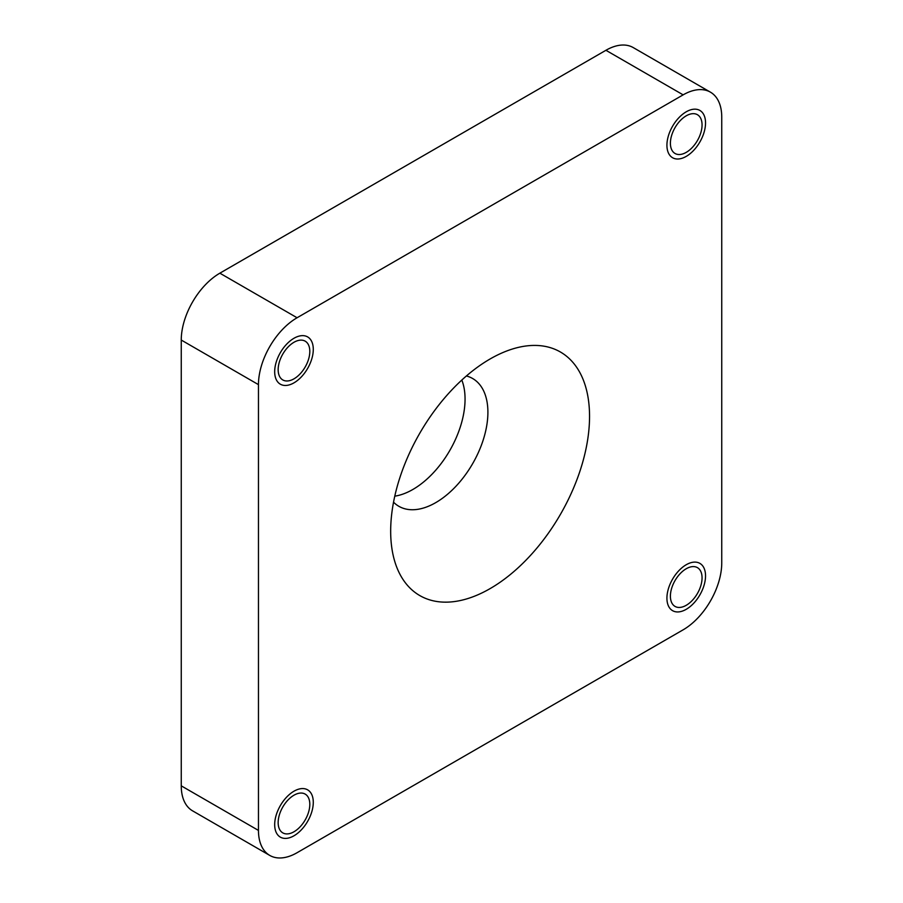 <?xml version="1.0" encoding="UTF-8"?>
<svg xmlns="http://www.w3.org/2000/svg" width="903" height="903" viewBox="0 0 903 903"><rect width="100%" height="100%" fill="white"/><g stroke="black" fill="none" stroke-linecap="round" stroke-linejoin="round"><path stroke-width="1.35" d="M710.435 92.162L633.229 47.577A54.598 31.526 120 0 0 605.924 50.286L219.858 273.18A54.598 31.526 120 0 0 181.255 340.047L181.255 785.847A54.598 31.526 120 0 0 192.565 810.838L269.771 855.423A54.598 31.526 120 0 0 297.076 852.714L683.142 629.82A54.598 31.526 120 0 0 721.745 562.953L721.745 117.153A54.598 31.526 120 0 0 710.435 92.162A54.598 31.526 120 0 0 683.142 94.86L297.076 317.754A54.598 31.526 120 0 0 258.461 384.633L258.461 830.421A54.598 31.526 120 0 0 269.771 855.423M394.78 496.165A73.775 42.599 120 0 0 465.056 399.092A73.775 42.599 120 0 0 461.817 380.05M702.06 124.953A22.383 12.924 120 0 0 697.421 114.704A22.383 12.924 120 0 0 680.173 120.709A22.383 12.924 120 0 0 670.398 143.238A22.383 12.924 120 0 0 675.038 153.476A22.383 12.924 120 0 0 692.285 147.482A22.383 12.924 120 0 0 702.06 124.953M702.06 577.886A22.383 12.924 120 0 0 697.421 567.637A22.383 12.924 120 0 0 680.173 573.631A22.383 12.924 120 0 0 670.398 596.161A22.383 12.924 120 0 0 675.038 606.41A22.383 12.924 120 0 0 692.285 600.416A22.383 12.924 120 0 0 702.06 577.886M309.808 351.414A22.383 12.924 120 0 0 305.18 341.165A22.383 12.924 120 0 0 287.922 347.17A22.383 12.924 120 0 0 278.158 369.699A22.383 12.924 120 0 0 282.797 379.937A22.383 12.924 120 0 0 300.044 373.944A22.383 12.924 120 0 0 309.808 351.414M309.808 804.347A22.383 12.924 120 0 0 305.18 794.098A22.383 12.924 120 0 0 287.922 800.092A22.383 12.924 120 0 0 278.158 822.622A22.383 12.924 120 0 0 282.797 832.871A22.383 12.924 120 0 0 300.044 826.877A22.383 12.924 120 0 0 309.808 804.347M589.546 416.385A140.62 81.191 120 0 0 502.35 352.78A140.62 81.191 120 0 0 390.672 531.201A140.62 81.191 120 0 0 391.428 544.893A140.62 81.191 120 0 0 496.244 584.851A140.62 81.191 120 0 0 589.546 416.385M393.539 502.181A73.775 42.599 -60 0 0 398.844 506.29A73.775 42.599 -60 0 0 455.699 486.525A73.775 42.599 -60 0 0 487.902 412.276A73.775 42.599 120 0 0 472.619 378.504A73.775 42.599 120 0 0 466.411 375.964M666.922 145.236A27.304 15.757 -60 0 1 678.842 117.762A27.304 15.757 -60 0 1 699.881 110.448A27.304 15.757 -60 0 1 705.536 122.955A27.304 15.757 -60 0 1 693.617 150.429A27.304 15.757 -60 0 1 672.577 157.732A27.304 15.757 -60 0 1 666.922 145.236M666.922 598.17A27.304 15.757 -60 0 1 678.842 570.696A27.304 15.757 -60 0 1 699.881 563.382A27.304 15.757 -60 0 1 705.536 575.877A27.304 15.757 -60 0 1 693.617 603.351A27.304 15.757 -60 0 1 672.577 610.665A27.304 15.757 -60 0 1 666.922 598.17M274.681 371.697A27.304 15.757 -60 0 1 286.601 344.224A27.304 15.757 -60 0 1 307.63 336.909A27.304 15.757 -60 0 1 313.285 349.416A27.304 15.757 -60 0 1 301.376 376.878A27.304 15.757 -60 0 1 280.336 384.193A27.304 15.757 -60 0 1 274.681 371.697M274.681 824.631A27.304 15.757 -60 0 1 286.601 797.157A27.304 15.757 -60 0 1 307.63 789.843A27.304 15.757 -60 0 1 313.285 802.338A27.304 15.757 -60 0 1 301.376 829.812A27.304 15.757 -60 0 1 280.336 837.126A27.304 15.757 -60 0 1 274.681 824.631M605.924 50.286L683.142 94.86M181.255 785.847L258.461 830.421M181.255 340.047L258.461 384.633M219.858 273.18L297.076 317.754"/></g></svg>
